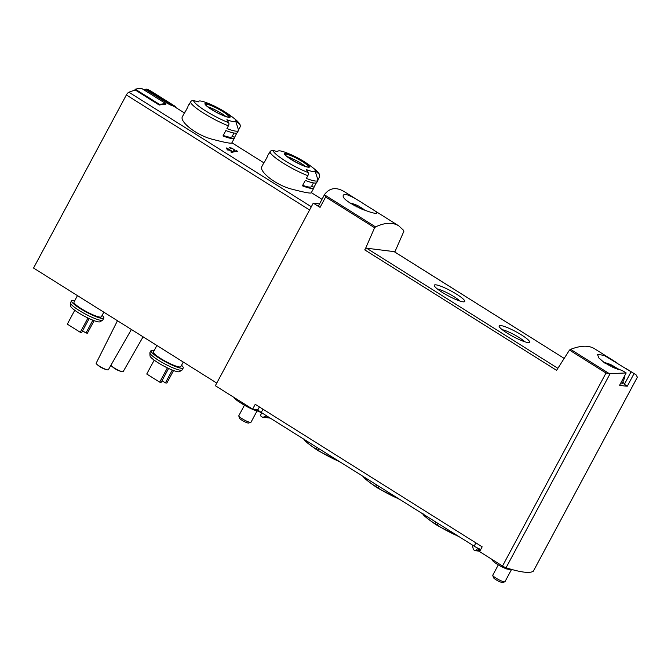 <?xml version="1.0" encoding="UTF-8"?>
<svg xmlns="http://www.w3.org/2000/svg" width="671" height="671" viewBox="0 0 671 671"><rect width="100%" height="100%" fill="white"/><g stroke="black" fill="none" stroke-linecap="round" stroke-linejoin="round"><path stroke-width="1.01" d="M637.324 377.119L636.074 374.829L604.168 355.395L597.484 354.363L598.817 357.937L604.839 363.095L623.242 371.113L626.177 372.959L610.14 373.63L606.014 373.017L569.486 350.077L570.61 349.348C580.759 345.422 588.677 345.188 594.363 348.643L616.993 362.852M345.498 194.313L343.51 194.925C338.964 200.814 376.515 216.247 376.951 212.858C377.094 212.363 375.19 210.929 371.222 208.538L363.07 203.422C355.412 198.373 349.557 195.336 345.498 194.313M394.808 252.028L403.841 231.369L403.632 230.396L398.775 225.85C392.669 222.126 384.936 222.478 375.584 226.907L374.594 227.721L325.636 196.989L324.647 194.38C329.822 187.687 336.481 186.848 344.634 191.864L359.371 201.115M375.584 226.907L324.487 194.825L324.647 194.38M390.983 220.96L389.817 220.222M319.119 197.534L318.306 197.014A103.619 39.706 122.1 0 0 317.962 196.804L319.102 197.559M227.377 148.811L231.898 151.646A103.619 39.706 122.1 0 0 230.824 151.94L231.638 152.443A103.619 39.706 -57.9 0 1 234.271 151.789L233.458 151.285A103.619 39.706 122.1 0 0 232.426 151.512L226.748 147.956A103.619 39.706 122.1 0 0 226.219 148.081L227.57 149.969L228.308 150.103L227.377 148.811L227.108 149.314M261.908 166.475C258.545 171.021 275.605 185.506 293.235 189.507C304.24 192.367 310.22 193.5 311.159 192.887M182.47 116.603C179.107 121.149 196.167 135.634 213.797 139.635C224.802 142.495 230.782 143.628 231.73 143.015M166.056 103.762A104.307 39.966 122.1 0 0 159.597 104.458L135.282 89.184A104.307 39.966 122.1 0 1 141.74 88.497L166.056 103.762L165.737 104.357A103.619 39.706 122.1 0 0 159.27 105.062L135.492 90.14A103.619 39.706 122.1 0 0 128.891 92.221A3.456 1.325 122.1 0 0 126.366 94.955L33.55 268.048L216.767 383.082M318.599 205.628A103.619 39.706 122.1 0 0 317.651 205.871M184.399 112.938L174.72 106.865A103.619 39.706 122.1 0 0 170.015 104.894L146.236 89.964A103.619 39.706 122.1 0 0 143.351 89.503M234.078 149.381L229.574 147.519L230.639 148.777A103.619 39.706 -57.9 0 1 231.143 148.694C230.447 147.578 231.118 147.695 233.156 149.054L234.053 150.925L235.16 151.621A103.619 39.706 -57.9 0 1 237.542 151.294L236.737 150.782A103.619 39.706 122.1 0 0 234.892 151.017L234.078 149.381L233.684 150.119M230.228 148.492L230.514 147.964L231.143 148.694M633.885 373.915L627.318 386.169L624.382 384.324A18.998 3.087 28.2 0 0 622.805 382.118M626.177 372.959L619.61 385.204A103.619 16.85 28.2 0 0 627.318 386.169M319.53 203.9L313.265 203.12L215.349 385.724L252.64 409.134L255.215 404.328L482.172 546.823L479.597 551.621L502.529 566.022A3.456 0.562 28.2 0 0 506.06 567.75A103.619 16.85 28.2 0 0 533.361 571.147A3.456 0.562 28.2 0 0 533.395 571.113A3.456 0.562 28.2 0 0 533.403 571.071M500.843 325.569A17.27 2.81 -151.8 0 1 519.866 333.94A17.27 2.81 -151.8 0 1 529.151 342.504A17.27 2.81 -151.8 0 1 513.03 336.523A17.27 2.81 -151.8 0 1 499.123 326.408A17.27 2.81 -151.8 0 1 500.843 325.569M435.999 284.856A17.27 2.81 -151.8 0 1 455.022 293.227A17.27 2.81 -151.8 0 1 464.298 301.791A17.27 2.81 -151.8 0 1 448.178 295.81A17.27 2.81 -151.8 0 1 434.28 285.695A17.27 2.81 -151.8 0 1 435.999 284.856M394.959 251.734L365.712 248.085L364.747 249.889A2.072 0.797 122.1 0 1 366.567 248.195L557.752 368.22M364.747 249.889L556.586 370.333L569.486 350.077M374.594 227.721L365.712 248.085M313.265 203.12L320.059 207.381A3.456 0.562 28.2 0 1 318.44 205.93A3.456 0.562 28.2 0 1 318.473 205.896L324.529 194.598M252.64 409.134L258.008 409.805M238.49 130.006L235.58 120.805A103.619 101.447 -9.4 0 1 239.379 124.001A2.759 2.709 -9.4 0 1 239.958 127.264L238.49 130.006A27.981 4.554 -151.8 0 1 238.415 130.61A27.981 4.554 -151.8 0 1 226.932 128.564L228.408 125.829A27.981 4.554 -151.8 0 1 190.497 102.026L189.029 104.768A27.981 4.554 -151.8 0 1 189.105 104.164A27.981 4.554 -151.8 0 1 189.566 103.77M189.105 104.164L188.039 106.152A27.981 4.554 28.2 0 0 187.964 106.748L185.07 112.158A27.981 4.554 -151.8 0 1 185.146 111.554A27.981 4.554 -151.8 0 1 185.599 111.16M238.415 130.61L237.349 132.59A27.981 4.554 28.2 0 1 225.875 130.551L222.973 135.953A27.981 4.554 -151.8 0 0 234.456 138L231.755 143.032M236.897 132.984L234.531 137.396A27.981 4.554 -151.8 0 1 234.456 138M190.497 102.026A2.759 2.709 -9.4 0 1 193.575 100.633A103.619 101.447 -9.4 0 1 198.431 101.849A21.011 3.414 -151.8 0 1 199.01 101.044A21.011 3.414 -151.8 0 1 200.57 101.011A21.011 3.414 -151.8 0 1 207.087 102.923A21.011 3.414 -151.8 0 1 207.113 102.931M235.58 120.805A21.011 3.414 -151.8 0 1 226.899 119.723A103.619 61.74 111.2 0 1 228.677 122.676A2.759 1.644 111.2 0 1 228.408 125.829M317.928 179.878L315.018 170.677A103.619 101.447 -9.4 0 1 318.817 173.873A2.759 2.709 -9.4 0 1 319.396 177.136L317.928 179.878A27.981 4.554 -151.8 0 1 317.853 180.482A27.981 4.554 -151.8 0 1 306.37 178.436L307.838 175.701A27.981 4.554 -151.8 0 1 269.935 151.898L268.467 154.64A27.981 4.554 -151.8 0 1 268.543 154.036A27.981 4.554 -151.8 0 1 269.004 153.642M268.543 154.036L267.477 156.024A27.981 4.554 28.2 0 0 267.402 156.62L264.5 162.03A27.981 4.554 -151.8 0 1 264.575 161.426A27.981 4.554 -151.8 0 1 265.037 161.032M317.853 180.482L316.787 182.462A27.981 4.554 28.2 0 1 305.305 180.424L302.411 185.825A27.981 4.554 -151.8 0 0 313.894 187.872L311.193 192.904M316.335 182.856L313.969 187.268A27.981 4.554 -151.8 0 1 313.894 187.872M269.935 151.898A2.759 2.709 -9.4 0 1 273.013 150.505A103.619 101.447 -9.4 0 1 277.869 151.721A21.011 3.414 -151.8 0 1 278.448 150.916A21.011 3.414 -151.8 0 1 280.008 150.883A21.011 3.414 -151.8 0 1 286.525 152.795A21.011 3.414 -151.8 0 1 286.551 152.803M315.018 170.677A21.011 3.414 -151.8 0 1 306.337 169.595A103.619 61.74 111.2 0 1 308.115 172.539A2.759 1.644 111.2 0 1 307.838 175.701M102.109 315.404A18.31 2.978 -151.8 0 1 103.804 318.096L102.772 320.017A18.31 2.978 -151.8 0 1 102.562 320.226L100.021 321.778A16.792 2.734 -151.8 0 1 84.127 316.058A16.792 2.734 -151.8 0 1 70.564 305.976L70.447 303.007A18.31 2.978 -151.8 0 1 70.505 302.713L71.537 300.793A18.31 2.978 -151.8 0 1 73.349 300.449A18.31 2.978 -151.8 0 1 74.716 300.709M181.547 365.276A18.31 2.978 -151.8 0 1 183.233 367.968L182.21 369.889A18.31 2.978 -151.8 0 1 182 370.098L179.459 371.65A16.792 2.734 -151.8 0 1 163.556 365.921A16.792 2.734 -151.8 0 1 149.994 355.848L149.876 352.879A18.31 2.978 -151.8 0 1 149.943 352.585L150.975 350.665A18.31 2.978 -151.8 0 1 152.787 350.321A18.31 2.978 -151.8 0 1 154.154 350.581M183.275 362.055L180.801 366.66A15.542 2.525 -151.8 0 1 165.913 361.543A15.542 2.525 -151.8 0 1 153.407 351.973L156.888 345.481M183.233 367.968A18.31 2.978 -151.8 0 1 165.695 361.937A18.31 2.978 -151.8 0 1 150.975 350.665M182 370.098A18.31 2.978 -151.8 0 1 164.663 363.858A18.31 2.978 -151.8 0 1 149.876 352.879M103.837 312.183L101.363 316.787A15.542 2.525 -151.8 0 1 86.475 311.671A15.542 2.525 -151.8 0 1 73.969 302.101L77.45 295.609M103.804 318.096A18.31 2.978 -151.8 0 1 86.257 312.065A18.31 2.978 -151.8 0 1 71.537 300.793M102.562 320.226A18.31 2.978 -151.8 0 1 85.234 313.986A18.31 2.978 -151.8 0 1 70.447 303.007M143.091 336.825L123.179 371.608A6.911 1.124 -151.8 0 1 122.122 371.667A6.911 1.124 -151.8 0 1 116.561 369.327A6.911 1.124 -151.8 0 1 111.537 365.989A6.911 1.124 -151.8 0 1 110.983 365.141M131.399 329.478L108.341 369.763A6.911 1.124 -151.8 0 1 107.285 369.822A6.911 1.124 -151.8 0 1 101.724 367.482A6.911 1.124 -151.8 0 1 96.699 364.143A6.911 1.124 -151.8 0 1 96.163 363.229L117.459 320.73M172.296 370.048L165.427 382.873L166.853 383.049L173.563 370.535M165.427 382.873L162.005 380.725M167.381 367.867L159.715 382.16L161.141 382.344L168.589 368.446M159.715 382.16L146.748 374.024L154.187 360.142M92.866 320.176L85.989 333.001L87.415 333.177L94.125 320.663M85.989 333.001L82.567 330.853M87.943 317.995L80.277 332.288L81.703 332.472L89.159 318.574M80.277 332.288L67.31 324.152L74.749 310.27M287.062 156.603A13.47 2.189 -151.8 0 1 305.473 166.467M289.302 158.239A9.847 1.602 -151.8 0 1 289.83 158.406L295.701 162.097M207.624 106.731A13.47 2.189 -151.8 0 1 226.035 116.595M209.864 108.366A9.847 1.602 -151.8 0 1 210.392 108.534L216.272 112.225M313.969 187.268L311.696 186.11M302.688 185.313A25.213 4.101 28.2 0 0 311.453 186.563L313.424 182.898M234.531 137.396L232.258 136.238M223.25 135.441A25.213 4.101 28.2 0 0 232.023 136.691L233.986 133.026M174.963 107.016L175.29 106.404A104.307 39.966 122.1 0 0 175.081 106.278A104.307 39.966 122.1 0 0 170.333 104.29L170.015 104.894M170.333 104.29L146.018 89.025L145.59 89.822M150.975 91.139A104.307 39.966 122.1 0 0 150.765 91.013A104.307 39.966 122.1 0 0 146.018 89.025M159.597 104.458L159.27 105.062M135.282 89.184L134.661 90.333M394.347 251.776A2.072 0.797 122.1 0 0 394.246 251.667A2.072 0.797 122.1 0 0 394.103 251.625L564.126 358.364L394.246 251.667M630.95 372.078L624.382 384.324M437.391 288.991A14.276 2.323 -151.8 0 1 449.209 293.89A14.276 2.323 -151.8 0 1 459.828 301.019M502.243 329.704A14.276 2.323 -151.8 0 1 514.053 334.603A14.276 2.323 -151.8 0 1 524.672 341.732M231.898 151.646L231.512 152.367M233.458 151.285L233.038 152.074M232.426 151.512L231.973 152.351M226.748 147.956L226.488 148.442M236.737 150.782L236.393 151.428M350.514 203.43A33.047 30.052 97.1 0 1 355.429 205.376L355.043 206.106M355.429 205.376A33.047 12.665 122.1 0 0 354.02 205.561M360.344 208.572A33.047 30.052 97.1 0 0 359.648 208.027A33.047 12.665 122.1 0 0 359.153 208.06M362.843 208.74A29.13 22.73 1 0 0 359.413 206.668A33.047 12.665 122.1 0 0 358.381 205.955A33.047 12.665 122.1 0 0 357.651 205.653A33.047 30.052 -82.9 0 0 353.734 204.009A33.047 30.052 -82.9 0 0 349.977 203.053M364.848 210.291A33.156 33.156 0 0 0 363.321 209.058A33.047 12.665 122.1 0 0 361.87 208.304A33.047 30.052 -82.9 0 1 363.841 209.931M356.913 207.037L357.651 205.653M257.043 410.954L250.971 422.285A6.911 1.124 -151.8 0 1 250.795 422.403A6.911 1.124 -151.8 0 1 250.283 422.411A6.911 1.124 -151.8 0 1 243.648 419.618A6.911 1.124 -151.8 0 1 238.792 415.961A6.911 1.124 -151.8 0 1 238.792 415.752L244.437 405.225M250.795 422.403L248.555 423.049A5.209 0.847 -151.8 0 1 248.169 423.049A5.209 0.847 -151.8 0 1 243.154 420.952A5.209 0.847 -151.8 0 1 239.497 418.184L238.792 415.961M361.476 209.033L361.87 208.304M359.413 206.668L358.348 207.708M623.25 378.41L623.736 378.712L624.248 377.538A33.047 30.052 -82.9 0 0 623.98 377.06M623.091 378.721A16.087 2.617 28.2 0 0 623.736 378.712M604.521 362.885A33.047 30.052 97.1 0 1 609.411 364.831L609.025 365.561M609.411 364.831A33.047 12.665 122.1 0 0 608.01 365.007M614.384 368.077A33.047 30.052 97.1 0 0 613.621 367.482A33.047 12.665 122.1 0 0 613.084 367.523M616.825 368.194A29.13 22.73 1 0 0 613.395 366.123A33.047 12.665 122.1 0 0 612.363 365.41A33.047 12.665 122.1 0 0 611.633 365.108A33.047 30.052 -82.9 0 0 607.708 363.464A33.047 30.052 -82.9 0 0 603.967 362.508M618.838 369.746A33.156 33.156 0 0 0 617.303 368.513A33.047 12.665 122.1 0 0 615.852 367.758A33.047 30.052 -82.9 0 1 617.84 369.402M624.525 376.045A33.156 33.156 0 0 1 624.617 376.179A15.97 2.6 -151.8 0 1 624.911 377.186A15.97 2.6 -151.8 0 1 624.248 377.538M610.887 366.509L611.633 365.108M624.911 377.186L622.21 383.518A16.582 2.701 -151.8 0 1 620.549 383.854A16.582 2.701 -151.8 0 1 620.348 383.829M511.453 569.612L504.953 581.74A6.911 1.124 -151.8 0 1 504.777 581.858A6.911 1.124 -151.8 0 1 504.265 581.866A6.911 1.124 -151.8 0 1 497.622 579.073A6.911 1.124 -151.8 0 1 492.766 575.416A6.911 1.124 -151.8 0 1 492.774 575.206L498.318 564.865M504.777 581.858L502.537 582.503A5.209 0.847 -151.8 0 1 502.151 582.503A5.209 0.847 -151.8 0 1 497.136 580.407A5.209 0.847 -151.8 0 1 493.47 577.639L492.766 575.416M615.45 368.505L615.852 367.758M613.395 366.123L612.313 367.171M255.97 409.545L261.64 413.151M261.816 412.824L260.86 414.611A1.384 1.258 -82.9 0 0 261.296 416.498L261.984 416.926A2.072 1.887 -82.9 0 0 263.409 417.119L266.949 416.045M478.129 548.316L477.827 548.87L480.26 550.396M475.89 542.873L474.145 546.127A6.911 1.124 28.2 0 0 480.772 549.44M474.145 546.127L261.237 412.455A6.911 1.124 28.2 0 1 258 409.553L259.392 406.953M472.309 544.969L473.198 548.828A2.072 1.887 -82.9 0 0 474.062 550.077L474.749 550.505A1.384 1.258 -82.9 0 0 476.469 549.985L477.526 548.022M492.397 559.656L492.313 559.799A10.359 1.686 28.2 0 0 496.548 563.774A10.359 1.686 28.2 0 0 506.085 568.748A3.456 0.562 28.2 0 0 507.242 569.092L512.988 569.805M234.062 397.467A13.47 2.189 28.2 0 0 240.369 402.726L242.265 403.917A13.47 2.189 28.2 0 0 258.612 411.248M609.276 373.621L570.61 349.348M311.319 206.752L128.891 92.221M610.14 373.63L506.06 567.75M637.45 377.027L533.361 571.147M325.636 196.989L320.059 207.381M606.014 373.017L502.529 566.022M206.4 103.317A14.259 2.315 -151.8 0 1 228.232 114.447A14.259 2.315 -151.8 0 1 218.025 113.181A14.259 2.315 -151.8 0 1 206.4 103.317M228.677 122.676A25.901 4.211 -151.8 0 1 193.575 100.633M240.243 125.569C239.732 124.932 241.375 124.714 235.32 119.371L235.32 119.371A25.901 4.211 -151.8 0 1 239.379 124.001M285.838 153.189A14.259 2.315 -151.8 0 1 307.662 164.32A14.259 2.315 -151.8 0 1 297.463 163.053A14.259 2.315 -151.8 0 1 285.838 153.189M308.115 172.539A25.901 4.211 -151.8 0 1 273.013 150.505M319.681 175.441C319.17 174.804 320.813 174.586 314.758 169.243L314.758 169.243A25.901 4.211 -151.8 0 1 318.817 173.873M309.583 209.981L126.366 94.955M284.848 154.338A13.47 2.189 -151.8 0 1 286.131 154.171A13.47 2.189 -151.8 0 1 299.794 160.017A13.47 2.189 -151.8 0 1 308.576 167.062M205.418 104.466A13.47 2.189 -151.8 0 1 206.693 104.299A13.47 2.189 -151.8 0 1 220.365 110.145A13.47 2.189 -151.8 0 1 229.138 117.19M398.993 498.947A26.538 4.32 -151.8 0 1 378.192 488.052L376.028 486.693A1.384 0.528 122.1 0 0 376.154 487.071L378.318 488.421A1.384 0.528 -57.9 0 1 378.192 488.052L378.31 485.963M376.146 484.605L376.028 486.693A26.538 4.32 28.2 0 1 363.841 476.88M458.436 536.263A26.538 4.32 -151.8 0 1 437.635 525.376L435.471 524.017A1.384 0.528 122.1 0 0 435.596 524.387L437.76 525.745A1.384 0.528 -57.9 0 1 437.635 525.376L437.752 523.279M435.588 521.921L435.471 524.017A26.538 4.32 28.2 0 1 423.284 514.196M339.551 461.623A26.538 4.32 -151.8 0 1 318.75 450.736L316.586 449.377A1.384 0.528 122.1 0 0 316.712 449.746L318.876 451.105A1.384 0.528 -57.9 0 1 318.75 450.736L318.868 448.639M316.704 447.289L316.586 449.377A26.538 4.32 28.2 0 1 304.399 439.555M262.982 409.201L261.237 412.455M476.469 549.985L480.226 550.446M263.409 417.119L269.952 417.932M506.538 567.901L506.085 568.748M507.687 568.262L507.242 569.092M240.889 401.761L240.369 402.726M242.785 402.944L242.265 403.917M636.074 374.829L626.261 368.673M398.775 225.85L373.789 210.166M321.988 199.321L311.336 192.636M263.837 162.81L231.898 142.764M185.146 111.554L182.445 116.586M235.32 119.371A103.619 103.619 0 0 0 207.087 102.923M264.575 161.426L261.883 166.458M314.758 169.243A103.619 103.619 0 0 0 286.525 152.795M111.537 365.989A21.841 21.841 0 0 0 122.122 371.667M96.699 364.143A21.841 21.841 0 0 0 107.285 369.822M308.543 167.146L308.635 167.045C307.092 166.299 312.669 168.907 301.967 165.133C293.73 161.258 288.304 158.012 285.687 155.395L284.798 154.414M229.105 117.274L229.197 117.173C227.654 116.427 233.231 119.035 222.529 115.261C214.301 111.386 208.866 108.14 206.249 105.523L205.36 104.542M278.448 150.916L276.712 151.411M199.01 101.044L197.274 101.539M175.081 106.278L150.765 91.013M637.442 377.06L533.395 571.113M324.571 194.498L318.44 205.93M358.381 205.955A33.156 33.156 0 0 0 353.734 204.009M612.363 365.41A33.156 33.156 0 0 0 607.708 363.464M400.176 499.685L378.318 488.421M363.59 476.318C362.499 476.896 366.693 480.478 376.154 487.071M459.618 537.01L437.76 525.745M423.032 513.642C421.942 514.212 426.135 517.802 435.596 524.387M340.734 462.369L318.876 451.105M304.148 439.002C303.057 439.58 307.251 443.162 316.712 449.746M475.219 550.673L479.807 551.243M262.688 417.177L270.254 418.117"/></g></svg>
